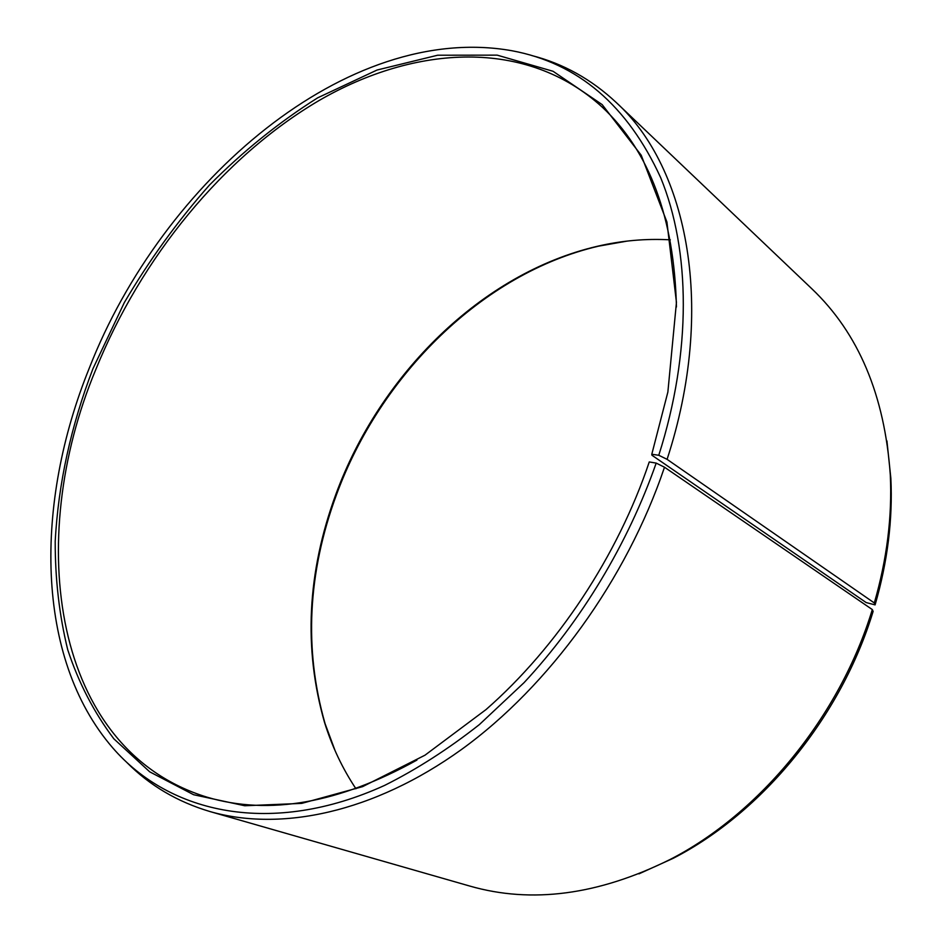 <?xml version="1.0" encoding="UTF-8"?>
<svg xmlns="http://www.w3.org/2000/svg" width="942" height="942" viewBox="0 0 942 942"><rect width="100%" height="100%" fill="white"/><g stroke="black" fill="none" stroke-linecap="round" stroke-linejoin="round"><path stroke-width="1.41" d="M416.941 760.076C338.896 803.314 268.894 815.666 206.922 797.132C52.281 749.62 24.292 540.472 95.731 369.711C141.029 257.884 222.653 157.208 319.173 100.453C415.281 44.839 526.519 38.045 602.162 107.07C649.497 151.144 674.26 217.779 676.45 306.974M866.134 602.55L651.958 455.257L651.793 454.268L658.776 455.269L667.089 459.343L874.317 602.962L875.094 604.882L866.134 602.55M355.935 788.748C342.405 768.413 331.925 746.264 324.495 722.314C303.395 648.379 307.186 572.395 335.847 494.362C379.673 374.881 481.586 273.31 597.11 246.345C621.532 240.622 645.941 238.456 670.327 239.845M335.105 750.727L325.049 723.562C303.877 649.368 307.657 573.148 336.4 494.903C380.344 375.093 482.528 273.251 598.464 246.18L626.983 241.117M651.793 454.268L667.866 392.06L676.45 302.37L666.924 222.018L641.208 155.218L602.15 104.597L553.036 71.274L497.188 55.142L437.641 55.225L377.071 70.026L317.701 97.815C279.279 122.024 243.213 151.085 209.513 185.021C177.532 221.146 149.119 260.357 124.297 302.618L92.999 368.593C70.921 426.055 58.322 483.658 55.201 541.379C55.142 579.142 59.299 615.232 67.706 649.674C78.61 682.75 93.988 712.458 113.841 738.799L149.719 771.839L193.64 794.73L244.779 805.751L301.734 803.385L362.611 786.641L424.972 755.201L485.978 709.609C557.217 647.284 617.634 556.074 649.262 461.945L656.185 463.099L664.499 467.22L872.316 609.568L873.116 611.405C841.088 716.803 762.313 812.581 673.247 858.292L638.947 873.858M872.316 609.568C839.875 716.273 760.076 813.311 669.986 859.54C598.394 895.03 531.629 903.861 469.669 886.033L210.125 811.592C177.485 801.889 149.754 785.546 126.934 762.561M664.499 467.22C626.618 579.495 549.28 686 461.486 749.514C373.432 812.805 280.716 831.821 210.125 811.592M656.185 463.099C628.031 543.558 581.379 621.014 524.093 682.62L479.372 724.586C448.251 749.102 416.67 769.367 384.619 785.404C271.767 836.79 169.819 813.864 112.64 747.76C34.677 657.422 34.654 502.769 89.349 367.981C162.295 181.1 347.574 21.584 511.871 50.727C577.858 62.984 627.454 105.304 660.683 177.697C690.415 250.089 691.899 351.602 658.776 455.269M531.877 55.566C563.234 63.62 591.364 79.269 616.256 102.525C688.001 167.9 716.167 308.835 667.089 459.343M616.256 102.525L811.78 288.723C858.503 333.138 884.679 395.204 890.296 474.909C892.274 516.534 886.952 559.218 874.317 602.962M886.928 440.891L890.861 478.359C892.828 519.501 887.564 561.679 875.094 604.882M597.11 246.345L598.464 246.18M673.247 858.292L669.986 859.54M890.861 478.359L890.296 474.909M324.495 722.314L325.049 723.562"/></g></svg>
